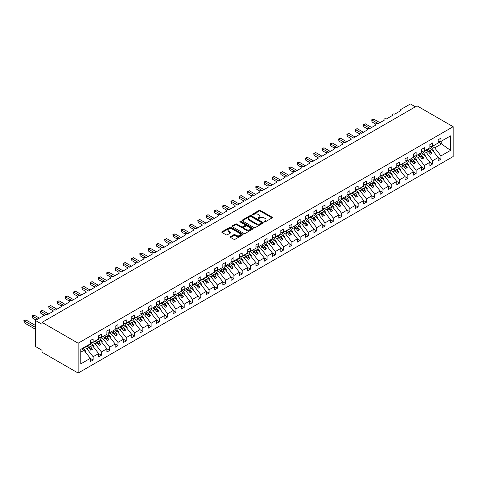 <?xml version="1.0" encoding="UTF-8"?>
<svg xmlns="http://www.w3.org/2000/svg" width="477" height="477" viewBox="0 0 477 477"><rect width="100%" height="100%" fill="white"/><g stroke="black" fill="none" stroke-linecap="round" stroke-linejoin="round"><path stroke-width="0.72" d="M264.24 221.912A0.644 0.37 0 0 0 265.152 221.912L272.063 217.917A0.918 0.531 0 0 0 272.331 217.542A0.918 0.531 0 0 0 272.063 217.172L260.359 210.411A0.918 0.531 0 0 0 259.053 210.411L252.148 214.4A0.644 0.37 0 0 0 253.054 214.924L253.949 214.411A2.945 1.699 0 0 1 258.111 214.411L259.089 214.972A2.945 1.699 0 0 1 259.947 216.176A2.945 1.699 0 0 1 259.089 217.375L258.194 217.894A0.644 0.37 0 0 0 259.106 218.418L260.001 217.9A2.945 1.699 0 0 1 264.163 217.9L265.134 218.466A2.945 1.699 0 0 1 265.999 219.664A2.945 1.699 0 0 1 265.134 220.869L264.24 221.382A0.644 0.37 0 0 0 264.24 221.912L264.24 221.382M230.504 236.616A0.918 0.531 0 0 0 230.236 236.991A0.918 0.531 0 0 0 230.504 237.367L233.79 239.263A0.918 0.531 0 0 0 235.089 239.263L242.763 234.833A0.918 0.531 0 0 0 243.031 234.457A0.918 0.531 0 0 0 242.763 234.082L231.059 227.326A0.918 0.531 0 0 0 229.759 227.326L222.085 231.756A0.918 0.531 0 0 0 221.817 232.132A0.918 0.531 0 0 0 222.085 232.508L226.05 234.797A0.918 0.531 0 0 0 227.35 234.797L230.635 232.901A0.918 0.531 0 0 0 230.904 232.526A0.918 0.531 0 0 0 230.635 232.15L228.668 231.017A2.463 1.419 0 0 1 227.946 230.009A2.463 1.419 0 0 1 229.467 228.698A2.463 1.419 0 0 1 232.15 229.008L239.853 233.456A2.463 1.419 0 0 1 240.575 234.457A2.463 1.419 0 0 1 239.055 235.769A2.463 1.419 0 0 1 236.377 235.465L235.089 234.72A0.918 0.531 0 0 0 233.79 234.72L230.504 236.616L230.504 237.367L233.79 235.489L233.79 234.72M453.15 126.709L78.145 343.213L78.145 373.05L453.15 156.545L453.15 126.709L417.041 105.858L42.036 322.369L42.036 324.282L35.411 320.455L44.85 315.005A1.407 0.811 0 0 1 46.841 315.005L53.132 311.368A1.407 0.811 0 0 1 52.72 310.795A1.407 0.811 0 0 1 53.591 310.044A1.407 0.811 0 0 1 55.123 310.223L61.414 306.586A1.407 0.811 0 0 1 61.002 306.013A1.407 0.811 0 0 1 61.873 305.262A1.407 0.811 0 0 1 63.405 305.441L69.696 301.81A1.407 0.811 0 0 1 69.284 301.231A1.407 0.811 0 0 1 70.155 300.486A1.407 0.811 0 0 1 71.687 300.659L77.978 297.028A1.407 0.811 0 0 1 77.566 296.45A1.407 0.811 0 0 1 78.437 295.704A1.407 0.811 0 0 1 79.969 295.877L86.259 292.246A1.407 0.811 0 0 1 85.848 291.668A1.407 0.811 0 0 1 86.719 290.922A1.407 0.811 0 0 1 88.251 291.095L94.541 287.464A1.407 0.811 0 0 1 94.13 286.892A1.407 0.811 0 0 1 95.001 286.14A1.407 0.811 0 0 1 96.533 286.313L102.823 282.682A1.407 0.811 0 0 1 102.412 282.11A1.407 0.811 0 0 1 103.282 281.358A1.407 0.811 0 0 1 104.815 281.531L111.105 277.9A1.407 0.811 0 0 1 110.694 277.328A1.407 0.811 0 0 1 111.564 276.577A1.407 0.811 0 0 1 113.097 276.749L119.387 273.118A1.407 0.811 0 0 1 118.976 272.546A1.407 0.811 0 0 1 119.846 271.795A1.407 0.811 0 0 1 121.379 271.968L127.669 268.336A1.407 0.811 0 0 1 127.258 267.764A1.407 0.811 0 0 1 128.128 267.013A1.407 0.811 0 0 1 129.661 267.192L135.951 263.554A1.407 0.811 0 0 1 135.54 262.982A1.407 0.811 0 0 1 136.41 262.231A1.407 0.811 0 0 1 137.942 262.41L144.233 258.772A1.407 0.811 0 0 1 143.821 258.2A1.407 0.811 0 0 1 144.692 257.449A1.407 0.811 0 0 1 146.224 257.628L152.515 253.991A1.407 0.811 0 0 1 152.103 253.418A1.407 0.811 0 0 1 152.974 252.667A1.407 0.811 0 0 1 154.506 252.846L160.797 249.209A1.407 0.811 0 0 1 160.385 248.636A1.407 0.811 0 0 1 161.256 247.885A1.407 0.811 0 0 1 162.788 248.064L169.079 244.427A1.407 0.811 0 0 1 168.667 243.854A1.407 0.811 0 0 1 169.538 243.103A1.407 0.811 0 0 1 171.07 243.282L177.361 239.645A1.407 0.811 0 0 1 176.949 239.072A1.407 0.811 0 0 1 177.82 238.321A1.407 0.811 0 0 1 179.352 238.5L185.642 234.863A1.407 0.811 0 0 1 185.231 234.29A1.407 0.811 0 0 1 186.102 233.545A1.407 0.811 0 0 1 187.634 233.718L193.924 230.087A1.407 0.811 0 0 1 193.513 229.509A1.407 0.811 0 0 1 194.383 228.763A1.407 0.811 0 0 1 195.916 228.936L202.206 225.305A1.407 0.811 0 0 1 201.795 224.727A1.407 0.811 0 0 1 202.665 223.981A1.407 0.811 0 0 1 204.198 224.154L210.488 220.523A1.407 0.811 0 0 1 210.077 219.945A1.407 0.811 0 0 1 210.947 219.199A1.407 0.811 0 0 1 212.48 219.372L218.77 215.741A1.407 0.811 0 0 1 218.359 215.169A1.407 0.811 0 0 1 219.229 214.417A1.407 0.811 0 0 1 220.762 214.59L227.052 210.959A1.407 0.811 0 0 1 226.641 210.387A1.407 0.811 0 0 1 227.511 209.636A1.407 0.811 0 0 1 229.043 209.808L235.334 206.177A1.407 0.811 0 0 1 234.922 205.605A1.407 0.811 0 0 1 235.793 204.854A1.407 0.811 0 0 1 237.325 205.027L243.616 201.395A1.407 0.811 0 0 1 243.204 200.823A1.407 0.811 0 0 1 244.075 200.072A1.407 0.811 0 0 1 245.607 200.251L251.898 196.613A1.407 0.811 0 0 1 251.486 196.041A1.407 0.811 0 0 1 252.357 195.29A1.407 0.811 0 0 1 253.889 195.469L260.18 191.832A1.407 0.811 0 0 1 259.768 191.259A1.407 0.811 0 0 1 260.639 190.508A1.407 0.811 0 0 1 262.171 190.687L268.462 187.05A1.407 0.811 0 0 1 268.05 186.477A1.407 0.811 0 0 1 268.921 185.726A1.407 0.811 0 0 1 270.453 185.905L276.743 182.268A1.407 0.811 0 0 1 276.332 181.695A1.407 0.811 0 0 1 277.203 180.944A1.407 0.811 0 0 1 278.735 181.123L285.025 177.486A1.407 0.811 0 0 1 284.614 176.913A1.407 0.811 0 0 1 285.484 176.162A1.407 0.811 0 0 1 287.017 176.341L293.307 172.704A1.407 0.811 0 0 1 292.896 172.131A1.407 0.811 0 0 1 293.766 171.38A1.407 0.811 0 0 1 295.299 171.559L301.589 167.922A1.407 0.811 0 0 1 301.178 167.349A1.407 0.811 0 0 1 302.048 166.604A1.407 0.811 0 0 1 303.581 166.777L309.871 163.146A1.407 0.811 0 0 1 309.46 162.568A1.407 0.811 0 0 1 310.33 161.822A1.407 0.811 0 0 1 311.863 161.995L318.153 158.364A1.407 0.811 0 0 1 317.742 157.786A1.407 0.811 0 0 1 318.612 157.04A1.407 0.811 0 0 1 320.145 157.213L326.435 153.582A1.407 0.811 0 0 1 326.024 153.004A1.407 0.811 0 0 1 326.894 152.258A1.407 0.811 0 0 1 328.426 152.431L334.717 148.8A1.407 0.811 0 0 1 334.305 148.228A1.407 0.811 0 0 1 335.176 147.476A1.407 0.811 0 0 1 336.708 147.649L342.999 144.018A1.407 0.811 0 0 1 342.587 143.446A1.407 0.811 0 0 1 343.458 142.695A1.407 0.811 0 0 1 344.99 142.867L351.281 139.236A1.407 0.811 0 0 1 350.869 138.664A1.407 0.811 0 0 1 351.74 137.913A1.407 0.811 0 0 1 353.272 138.086L359.563 134.454A1.407 0.811 0 0 1 359.151 133.882A1.407 0.811 0 0 1 360.022 133.131A1.407 0.811 0 0 1 361.554 133.31L367.845 129.672A1.407 0.811 0 0 1 367.433 129.1A1.407 0.811 0 0 1 368.304 128.349A1.407 0.811 0 0 1 369.836 128.528L376.126 124.891A1.407 0.811 0 0 1 375.715 124.318A1.407 0.811 0 0 1 376.586 123.567A1.407 0.811 0 0 1 378.118 123.746L384.408 120.109A1.407 0.811 0 0 1 383.997 119.536A1.407 0.811 0 0 1 384.867 118.785A1.407 0.811 0 0 1 386.4 118.964L392.69 115.327A1.407 0.811 0 0 1 392.279 114.754A1.407 0.811 0 0 1 393.149 114.003A1.407 0.811 0 0 1 394.682 114.182L400.972 110.545A1.407 0.811 180 0 1 400.561 109.972A1.407 0.811 180 0 1 400.972 109.4L410.417 103.95L415.384 106.818M78.145 343.213L42.036 322.369M254.014 227.589A0.918 0.531 0 0 0 255.314 227.589L262.988 223.158A0.918 0.531 0 0 0 263.262 222.783A0.918 0.531 0 0 0 262.988 222.407L251.284 215.646A0.918 0.531 0 0 0 249.984 215.646L242.31 220.082A0.918 0.531 0 0 0 242.042 220.457A0.918 0.531 0 0 0 242.31 220.827L254.014 227.589M240.325 222.049A0.644 0.37 0 0 1 240.974 222.139L252.864 229.002L245.202 233.426A0.918 0.531 0 0 1 243.902 233.426L232.198 226.67L235.483 224.786L235.483 224.023L232.198 225.919A0.918 0.531 0 0 0 231.929 226.295A0.918 0.531 0 0 0 232.198 226.67L232.198 225.919M235.483 224.786A0.918 0.531 0 0 1 236.783 224.786L236.783 224.023A0.918 0.531 0 0 0 235.483 224.023M236.783 224.023L241.529 226.76A0.918 0.531 0 0 0 242.829 226.76L245.011 225.502A0.918 0.531 0 0 0 245.279 225.132A0.918 0.531 0 0 0 245.011 224.756L240.068 221.9A0.644 0.37 0 0 1 240.974 221.376L252.876 228.244A0.918 0.531 0 0 1 253.144 228.62A0.918 0.531 0 0 1 252.876 228.996L252.876 228.244M80.768 352.181L84.041 350.291L90.338 358.346L80.768 363.868L80.768 349.373L90.338 343.845L90.338 340.578L93.122 338.968L93.122 342.242L90.338 342.587M93.122 342.242L98.62 339.064L98.62 335.796L101.404 334.186L101.404 337.46L98.62 337.805M101.404 337.46L106.902 334.282L106.902 331.014L109.686 329.404L109.686 332.678L106.902 333.024M109.686 332.678L115.184 329.5L115.184 326.232L117.968 324.622L117.968 327.896L115.184 328.242M117.968 327.896L123.465 324.718L123.465 321.45L126.25 319.84L126.25 323.114L123.465 323.46M126.25 323.114L131.747 319.936L131.747 316.668L134.526 315.058L134.526 318.332L131.747 318.678M134.526 318.332L140.029 315.16L140.029 311.886L142.808 310.283L142.808 313.55L140.029 313.896M142.808 313.55L148.311 310.378L148.311 307.105L151.09 305.501L151.09 308.768L148.311 309.114M151.09 308.768L156.593 305.596L156.593 302.323L159.372 300.719L159.372 303.986L156.593 304.332M159.372 303.986L164.875 300.814L164.875 297.541L167.654 295.937L167.654 299.204L164.875 299.55M167.654 299.204L173.157 296.032L173.157 292.759L175.935 291.155L175.935 294.422L173.157 294.774M175.935 294.422L181.439 291.25L181.439 287.977L184.217 286.373L184.217 289.64L181.439 289.992M184.217 289.64L189.721 286.468L189.721 283.195L192.499 281.591L192.499 284.858L189.721 285.21M192.499 284.858L198.003 281.686L198.003 278.413L200.781 276.809L200.781 280.082L198.003 280.428M200.781 280.082L206.285 276.904L206.285 273.637L209.063 272.027L209.063 275.301L206.285 275.646M209.063 275.301L214.567 272.123L214.567 268.855L217.345 267.245L217.345 270.519L214.567 270.864M217.345 270.519L222.848 267.341L222.848 264.073L225.627 262.463L225.627 265.737L222.848 266.083M225.627 265.737L231.13 262.559L231.13 259.291L233.909 257.681L233.909 260.955L231.13 261.301M233.909 260.955L239.412 257.777L239.412 254.509L242.191 252.899L242.191 256.173L239.412 256.519M242.191 256.173L247.694 252.995L247.694 249.727L250.473 248.118L250.473 251.391L247.694 251.737M250.473 251.391L255.976 248.219L255.976 244.945L258.755 243.342L258.755 246.609L255.976 246.955M258.755 246.609L264.258 243.437L264.258 240.164L267.037 238.56L267.037 241.827L264.258 242.173M267.037 241.827L272.54 238.655L272.54 235.382L275.318 233.778L275.318 237.045L272.54 237.391M275.318 237.045L280.822 233.873L280.822 230.6L283.6 228.996L283.6 232.263L280.822 232.609M283.6 232.263L289.104 229.091L289.104 225.818L291.882 224.214L291.882 227.481L289.104 227.827M291.882 227.481L297.386 224.309L297.386 221.036L300.164 219.432L300.164 222.699L297.386 223.051M300.164 222.699L305.668 219.527L305.668 216.254L308.446 214.65L308.446 217.917L305.668 218.269M308.446 217.917L313.949 214.745L313.949 211.472L316.728 209.868L316.728 213.141L313.949 213.487M316.728 213.141L322.231 209.963L322.231 206.696L325.01 205.086L325.01 208.36L322.231 208.705M325.01 208.36L330.513 205.182L330.513 201.914L333.292 200.304L333.292 203.578L330.513 203.923M333.292 203.578L338.795 200.4L338.795 197.132L341.574 195.522L341.574 198.796L338.795 199.142M341.574 198.796L347.077 195.618L347.077 192.35L349.856 190.74L349.856 194.014L347.077 194.36M349.856 194.014L355.359 190.836L355.359 187.568L358.138 185.958L358.138 189.232L355.359 189.578M358.138 189.232L363.641 186.054L363.641 182.786L366.419 181.177L366.419 184.45L363.641 184.796M366.419 184.45L371.923 181.272L371.923 178.004L374.701 176.401L374.701 179.668L371.923 180.014M374.701 179.668L380.205 176.496L380.205 173.223L382.983 171.619L382.983 174.886L380.205 175.232M382.983 174.886L388.487 171.714L388.487 168.441L391.265 166.837L391.265 170.104L388.487 170.45M391.265 170.104L396.769 166.932L396.769 163.659L399.547 162.055L399.547 165.322L396.769 165.668M399.547 165.322L405.051 162.15L405.051 158.877L407.829 157.273L407.829 160.54L405.051 160.886M407.829 160.54L413.332 157.368L413.332 154.095L416.111 152.491L416.111 155.758L413.332 156.11M416.111 155.758L421.614 152.586L421.614 149.313L424.393 147.709L424.393 150.976L421.614 151.328M424.393 150.976L429.896 147.804L429.896 144.531L432.675 142.927L432.675 146.2L429.896 146.546M90.338 358.4L93.122 360.01L93.122 356.736L98.62 353.564L92.323 345.509L89.891 344.102M84.387 347.28L86.826 348.687L93.122 356.736M98.62 353.618L101.404 355.228L101.404 351.954L106.902 348.782L100.605 340.727L98.173 339.32M92.383 342.331L95.108 343.905L101.404 351.954M106.902 348.836L109.686 350.446L109.686 347.173L115.184 344L108.887 335.945L106.454 334.544M100.665 337.549L103.39 339.123L109.686 347.173M115.184 344.054L117.968 345.664L117.968 342.391L123.465 339.219L117.169 331.163L114.736 329.762M108.947 332.767L111.672 334.341L117.968 342.391M123.465 339.278L126.25 340.882L126.25 337.609L131.747 334.437L125.451 326.381L123.018 324.98M117.229 327.985L119.954 329.559L126.25 337.609M131.747 334.496L134.526 336.1L134.526 332.827L140.029 329.655L133.733 321.605L131.3 320.198M125.511 323.203L128.235 324.777L134.526 332.827M140.029 329.714L142.808 331.318L142.808 328.051L148.311 324.873L142.015 316.823L139.582 315.416M133.793 318.421L136.517 319.995L142.808 328.051M148.311 324.932L151.09 326.536L151.09 323.269L156.593 320.091L150.297 312.041L147.864 310.634M142.074 313.639L144.799 315.214L151.09 323.269M156.593 320.15L159.372 321.754L159.372 318.487L164.875 315.309L158.579 307.26L156.146 305.852M150.356 308.863L153.081 310.432L159.372 318.487M164.875 315.369L167.654 316.972L167.654 313.705L173.157 310.527L166.861 302.478L164.428 301.07M158.638 304.082L161.363 305.65L167.654 313.705M173.157 310.587L175.935 312.191L175.935 308.923L181.439 305.745L175.142 297.696L172.71 296.289M166.92 299.3L169.645 300.868L175.935 308.923M181.439 305.805L184.217 307.409L184.217 304.141L189.721 300.963L183.424 292.914L180.992 291.507M175.202 294.518L177.927 296.086L184.217 304.141M189.721 301.023L192.499 302.633L192.499 299.359L198.003 296.187L191.706 288.132L189.274 286.725M183.484 289.736L186.209 291.31L192.499 299.359M198.003 296.241L200.781 297.851L200.781 294.577L206.285 291.405L199.988 283.35L197.556 281.943M191.766 284.954L194.491 286.528L200.781 294.577M206.285 291.459L209.063 293.069L209.063 289.795L214.567 286.623L208.27 278.568L205.837 277.161M200.048 280.172L202.773 281.746L209.063 289.795M214.567 286.677L217.345 288.287L217.345 285.013L222.848 281.841L216.552 273.786L214.119 272.379M208.33 275.39L211.055 276.964L217.345 285.013M222.848 281.895L225.627 283.505L225.627 280.232L231.13 277.059L224.834 269.004L222.401 267.603M216.612 270.608L219.337 272.182L225.627 280.232M231.13 277.113L233.909 278.723L233.909 275.45L239.412 272.278L233.116 264.222L230.683 262.821M224.894 265.826L227.618 267.4L233.909 275.45M239.412 272.331L242.191 273.941L242.191 270.668L247.694 267.496L241.398 259.44L238.965 258.039M233.175 261.044L235.9 262.618L242.191 270.668M247.694 267.555L250.473 269.159L250.473 265.886L255.976 262.714L249.68 254.664L247.247 253.257M241.457 256.262L244.182 257.836L250.473 265.886M255.976 262.773L258.755 264.377L258.755 261.11L264.258 257.932L257.962 249.882L255.529 248.475M249.739 251.48L252.464 253.054L258.755 261.11M264.258 257.991L267.037 259.595L267.037 256.328L272.54 253.15L266.244 245.1L263.811 243.693M258.021 246.698L260.746 248.273L267.037 256.328M272.54 253.209L275.318 254.813L275.318 251.546L280.822 248.368L274.525 240.319L272.093 238.911M266.303 241.922L269.028 243.491L275.318 251.546M280.822 248.428L283.6 250.031L283.6 246.764L289.104 243.586L282.807 235.537L280.375 234.129M274.585 237.141L277.31 238.709L283.6 246.764M289.104 243.646L291.882 245.25L291.882 241.982L297.386 238.804L291.089 230.755L288.657 229.348M282.867 232.359L285.592 233.927L291.882 241.982M297.386 238.864L300.164 240.468L300.164 237.2L305.668 234.022L299.371 225.973L296.938 224.566M291.149 227.577L293.874 229.145L300.164 237.2M305.668 234.082L308.446 235.686L308.446 232.418L313.949 229.24L307.653 221.191L305.22 219.784M299.431 222.795L302.156 224.363L308.446 232.418M313.949 229.3L316.728 230.91L316.728 227.636L322.231 224.464L315.935 216.409L313.502 215.002M307.713 218.013L310.438 219.587L316.728 227.636M322.231 224.518L325.01 226.128L325.01 222.854L330.513 219.682L324.217 211.627L321.784 210.22M315.995 213.231L318.719 214.805L325.01 222.854M330.513 219.736L333.292 221.346L333.292 218.072L338.795 214.9L332.499 206.845L330.066 205.438M324.277 208.449L327.001 210.023L333.292 218.072M338.795 214.954L341.574 216.564L341.574 213.291L347.077 210.118L340.781 202.063L338.348 200.662M332.558 203.667L335.283 205.241L341.574 213.291M347.077 210.172L349.856 211.782L349.856 208.509L355.359 205.337L349.063 197.281L346.63 195.88M340.84 198.885L343.565 200.459L349.856 208.509M355.359 205.39L358.138 207L358.138 203.727L363.641 200.555L357.345 192.499L354.912 191.098M349.122 194.103L351.847 195.677L358.138 203.727M363.641 200.614L366.419 202.218L366.419 198.945L371.923 195.773L365.626 187.723L363.194 186.316M357.404 189.321L360.129 190.895L366.419 198.945M371.923 195.832L374.701 197.436L374.701 194.169L380.205 190.991L373.908 182.941L371.476 181.534M365.686 184.539L368.411 186.113L374.701 194.169M380.205 191.05L382.983 192.654L382.983 189.387L388.487 186.209L382.19 178.159L379.758 176.752M373.968 179.757L376.693 181.332L382.983 189.387M388.487 186.268L391.265 187.872L391.265 184.605L396.769 181.427L390.472 173.378L388.039 171.97M382.25 174.976L384.975 176.55L391.265 184.605M396.769 181.487L399.547 183.09L399.547 179.823L405.051 176.645L398.754 168.596L396.321 167.188M390.532 170.2L393.257 171.768L399.547 179.823M405.051 176.705L407.829 178.309L407.829 175.041L413.332 171.863L407.036 163.814L404.603 162.407M398.814 165.418L401.539 166.986L407.829 175.041M413.332 171.923L416.111 173.527L416.111 170.259L421.614 167.081L415.318 159.032L412.885 157.625M407.096 160.636L409.821 162.204L416.111 170.259M421.614 167.141L424.393 168.745L424.393 165.477L429.896 162.299L423.6 154.25L421.167 152.843M415.378 155.854L418.102 157.422L424.393 165.477M429.896 162.359L432.675 163.969L432.675 160.695L438.178 157.523L438.178 160.791L440.957 159.187L440.957 155.913L450.526 150.392L441.225 143.69L441.225 141.264M423.659 151.072L426.384 152.646L432.675 160.695M432.675 146.2L438.178 143.022L438.178 139.755L440.957 138.145L440.957 141.419L438.178 141.764M438.178 157.577L440.957 159.187M431.941 146.29L434.666 147.864L440.957 155.913M35.411 320.455L35.411 346.469L42.036 350.291L42.036 352.205L78.145 373.05M84.041 350.291L81.609 348.884M93.122 360.01L90.338 361.614L90.338 358.346M101.404 355.228L98.62 356.832L98.62 353.564M109.686 350.446L106.902 352.05L106.902 348.782M117.968 345.664L115.184 347.268L115.184 344M126.25 340.882L123.465 342.486L123.465 339.219M134.526 336.1L131.747 337.704L131.747 334.437M142.808 331.318L140.029 332.928L140.029 329.655M151.09 326.536L148.311 328.146L148.311 324.873M159.372 321.754L156.593 323.364L156.593 320.091M167.654 316.972L164.875 318.582L164.875 315.309M175.935 312.191L173.157 313.8L173.157 310.527M184.217 307.409L181.439 309.018L181.439 305.745M192.499 302.633L189.721 304.237L189.721 300.963M200.781 297.851L198.003 299.455L198.003 296.187M209.063 293.069L206.285 294.673L206.285 291.405M217.345 288.287L214.567 289.891L214.567 286.623M225.627 283.505L222.848 285.109L222.848 281.841M233.909 278.723L231.13 280.327L231.13 277.059M242.191 273.941L239.412 275.545L239.412 272.278M250.473 269.159L247.694 270.763L247.694 267.496M258.755 264.377L255.976 265.987L255.976 262.714M267.037 259.595L264.258 261.205L264.258 257.932M275.318 254.813L272.54 256.423L272.54 253.15M283.6 250.031L280.822 251.641L280.822 248.368M291.882 245.25L289.104 246.859L289.104 243.586M300.164 240.468L297.386 242.077L297.386 238.804M308.446 235.686L305.668 237.296L305.668 234.022M316.728 230.91L313.949 232.514L313.949 229.24M325.01 226.128L322.231 227.732L322.231 224.464M333.292 221.346L330.513 222.95L330.513 219.682M341.574 216.564L338.795 218.168L338.795 214.9M349.856 211.782L347.077 213.386L347.077 210.118M358.138 207L355.359 208.604L355.359 205.337M366.419 202.218L363.641 203.822L363.641 200.555M374.701 197.436L371.923 199.04L371.923 195.773M382.983 192.654L380.205 194.264L380.205 190.991M391.265 187.872L388.487 189.482L388.487 186.209M399.547 183.09L396.769 184.7L396.769 181.427M407.829 178.309L405.051 179.918L405.051 176.645M416.111 173.527L413.332 175.137L413.332 171.863M424.393 168.745L421.614 170.355L421.614 167.081M432.675 163.969L429.896 165.573L429.896 162.299M440.957 141.419L450.526 135.891L450.526 150.392M86.826 348.687L88.746 347.578L90.815 350.225L92.472 349.271L90.403 346.618L92.323 345.509M86.313 346.171L88.746 347.578M87.971 345.211L90.403 346.618M95.108 343.905L97.028 342.796L99.097 345.443L100.754 344.489L98.685 341.836L100.605 340.727M94.595 341.389L97.028 342.796M96.253 340.435L98.685 341.836M103.39 339.123L105.31 338.014L107.379 340.661L109.036 339.707L106.967 337.054L108.887 335.945M102.877 336.607L105.31 338.014M104.535 335.653L106.967 337.054M111.672 334.341L113.592 333.232L115.661 335.88L117.318 334.926L115.249 332.272L117.169 331.163M111.159 331.825L113.592 333.232M112.816 330.871L115.249 332.272M119.954 329.559L121.873 328.45L123.942 331.098L125.6 330.144L123.531 327.496L125.451 326.381M119.441 327.043L121.873 328.45M121.098 326.089L123.531 327.496M128.235 324.777L130.155 323.668L132.224 326.316L133.882 325.362L131.813 322.714L133.733 321.605M127.723 322.261L130.155 323.668M129.38 321.307L131.813 322.714M136.517 319.995L138.437 318.886L140.506 321.534L142.164 320.58L140.095 317.932L142.015 316.823M136.005 317.479L138.437 318.886M137.662 316.525L140.095 317.932M144.799 315.214L146.719 314.104L148.788 316.752L150.446 315.798L148.377 313.151L150.297 312.041M144.287 312.697L146.719 314.104M145.944 311.743L148.377 313.151M153.081 310.432L155.001 309.323L157.07 311.976L158.728 311.016L156.659 308.369L158.579 307.26M152.568 307.915L155.001 309.323M154.226 306.961L156.659 308.369M161.363 305.65L163.283 304.541L165.352 307.194L167.01 306.234L164.941 303.587L166.861 302.478M160.85 303.133L163.283 304.541M162.508 302.179L164.941 303.587M169.645 300.868L171.565 299.759L173.634 302.412L175.292 301.452L173.223 298.805L175.142 297.696M169.132 298.358L171.565 299.759M170.79 297.398L173.223 298.805M177.927 296.086L179.847 294.977L181.916 297.63L183.573 296.67L181.504 294.023L183.424 292.914M177.414 293.576L179.847 294.977M179.072 292.616L181.504 294.023M186.209 291.31L188.129 290.195L190.198 292.848L191.855 291.888L189.786 289.241L191.706 288.132M185.696 288.794L188.129 290.195M187.354 287.834L189.786 289.241M194.491 286.528L196.411 285.419L198.48 288.066L200.137 287.106L198.068 284.459L199.988 283.35M193.978 284.012L196.411 285.419M195.63 283.052L198.068 284.459M202.773 281.746L204.693 280.637L206.762 283.284L208.419 282.33L206.35 279.677L208.27 278.568M202.26 279.23L204.693 280.637M203.912 278.27L206.35 279.677M211.055 276.964L212.975 275.855L215.044 278.502L216.701 277.548L214.632 274.895L216.552 273.786M210.542 274.448L212.975 275.855M212.193 273.494L214.632 274.895M219.337 272.182L221.256 271.073L223.325 273.72L224.983 272.766L222.914 270.113L224.834 269.004M218.824 269.666L221.256 271.073M220.475 268.712L222.914 270.113M227.618 267.4L229.538 266.291L231.607 268.939L233.265 267.985L231.196 265.331L233.116 264.222M227.106 264.884L229.538 266.291M228.757 263.93L231.196 265.331M235.9 262.618L237.82 261.509L239.889 264.157L241.547 263.203L239.478 260.555L241.398 259.44M235.388 260.102L237.82 261.509M237.039 259.148L239.478 260.555M244.182 257.836L246.102 256.727L248.171 259.375L249.829 258.421L247.76 255.773L249.68 254.664M243.669 255.32L246.102 256.727M245.321 254.366L247.76 255.773M252.464 253.054L254.384 251.945L256.453 254.593L258.111 253.639L256.042 250.991L257.962 249.882M251.951 250.538L254.384 251.945M253.603 249.584L256.042 250.991M260.746 248.273L262.666 247.164L264.735 249.811L266.393 248.857L264.324 246.21L266.244 245.1M260.233 245.756L262.666 247.164M261.885 244.802L264.324 246.21M269.028 243.491L270.948 242.382L273.017 245.029L274.674 244.075L272.605 241.428L274.525 240.319M268.515 240.974L270.948 242.382M270.167 240.02L272.605 241.428M277.31 238.709L279.23 237.6L281.299 240.253L282.956 239.293L280.887 236.646L282.807 235.537M276.797 236.193L279.23 237.6M278.449 235.239L280.887 236.646M285.592 233.927L287.512 232.818L289.581 235.471L291.238 234.511L289.169 231.864L291.089 230.755M285.079 231.417L287.512 232.818M286.731 230.457L289.169 231.864M293.874 229.145L295.794 228.036L297.863 230.689L299.52 229.729L297.451 227.082L299.371 225.973M293.361 226.635L295.794 228.036M295.013 225.675L297.451 227.082M302.156 224.363L304.076 223.254L306.145 225.907L307.802 224.947L305.733 222.3L307.653 221.191M301.643 221.853L304.076 223.254M303.294 220.893L305.733 222.3M310.438 219.587L312.357 218.478L314.426 221.125L316.084 220.165L314.015 217.518L315.935 216.409M309.925 217.071L312.357 218.478M311.576 216.111L314.015 217.518M318.719 214.805L320.639 213.696L322.708 216.343L324.366 215.389L322.297 212.736L324.217 211.627M318.207 212.289L320.639 213.696M319.858 211.329L322.297 212.736M327.001 210.023L328.921 208.914L330.99 211.561L332.648 210.607L330.579 207.954L332.499 206.845M326.489 207.507L328.921 208.914M328.14 206.547L330.579 207.954M335.283 205.241L337.203 204.132L339.272 206.779L340.93 205.825L338.861 203.172L340.781 202.063M334.771 202.725L337.203 204.132M336.422 201.771L338.861 203.172M343.565 200.459L345.485 199.35L347.554 201.998L349.212 201.044L347.143 198.39L349.063 197.281M343.052 197.943L345.485 199.35M344.704 196.989L347.143 198.39M351.847 195.677L353.767 194.568L355.836 197.216L357.494 196.262L355.425 193.608L357.345 192.499M351.334 193.161L353.767 194.568M352.986 192.207L355.425 193.608M360.129 190.895L362.049 189.786L364.118 192.434L365.776 191.48L363.707 188.832L365.626 187.723M359.616 188.379L362.049 189.786M361.268 187.425L363.707 188.832M368.411 186.113L370.331 185.004L372.4 187.652L374.057 186.698L371.988 184.05L373.908 182.941M367.898 183.597L370.331 185.004M369.55 182.643L371.988 184.05M376.693 181.332L378.613 180.223L380.682 182.87L382.339 181.916L380.27 179.269L382.19 178.159M376.18 178.815L378.613 180.223M377.832 177.861L380.27 179.269M384.975 176.55L386.895 175.441L388.964 178.088L390.621 177.134L388.552 174.487L390.472 173.378M384.462 174.033L386.895 175.441M386.114 173.079L388.552 174.487M393.257 171.768L395.177 170.659L397.246 173.312L398.903 172.352L396.834 169.705L398.754 168.596M392.744 169.252L395.177 170.659M394.396 168.298L396.834 169.705M401.539 166.986L403.459 165.877L405.528 168.53L407.185 167.57L405.116 164.923L407.036 163.814M401.026 164.476L403.459 165.877M402.677 163.516L405.116 164.923M409.821 162.204L411.74 161.095L413.809 163.748L415.467 162.788L413.398 160.141L415.318 159.032M409.308 159.694L411.74 161.095M410.959 158.734L413.398 160.141M418.102 157.422L420.022 156.313L422.091 158.966L423.749 158.006L421.68 155.359L423.6 154.25M417.59 154.912L420.022 156.313M419.241 153.952L421.68 155.359M426.384 152.646L428.304 151.531L430.373 154.184L432.031 153.224L429.962 150.577L431.882 149.468L429.449 148.061M425.872 150.13L428.304 151.531M427.523 149.17L429.962 150.577M431.882 149.468L438.178 157.523M434.666 147.864L441.69 143.804M438.178 141.931L441.225 143.69M426.265 149.897L432.031 153.224M417.983 154.679L423.749 158.006M409.701 159.461L415.467 162.788M401.419 164.243L407.185 167.57M393.137 169.025L398.903 172.352M384.856 173.807L390.621 177.134M376.574 178.589L382.339 181.916M368.292 183.371L374.057 186.698M360.01 188.153L365.776 191.48M351.728 192.935L357.494 196.262M343.446 197.716L349.212 201.044M335.164 202.492L340.93 205.825M326.882 207.274L332.648 210.607M318.6 212.056L324.366 215.389M310.318 216.838L316.084 220.165M302.036 221.62L307.802 224.947M293.754 226.402L299.52 229.729M285.473 231.184L291.238 234.511M277.191 235.966L282.956 239.293M268.909 240.748L274.674 244.075M260.627 245.53L266.393 248.857M252.345 250.312L258.111 253.639M244.063 255.094L249.829 258.421M235.781 259.876L241.547 263.203M227.499 264.657L233.265 267.985M219.217 269.433L224.983 272.766M210.935 274.215L216.701 277.548M202.653 278.997L208.419 282.33M194.372 283.779L200.137 287.106M186.09 288.561L191.855 291.888M177.808 293.343L183.573 296.67M169.526 298.125L175.292 301.452M161.244 302.907L167.01 306.234M152.962 307.689L158.728 311.016M144.68 312.471L150.446 315.798M136.398 317.253L142.164 320.58M128.116 322.035L133.882 325.362M119.834 326.817L125.6 330.144M111.552 331.598L117.318 334.926M103.27 336.38L109.036 339.707M94.989 341.156L100.754 344.489M86.707 345.938L92.472 349.271M264.496 222.002L265.134 221.632A2.945 1.699 0 0 0 265.999 220.434L265.999 219.664M259.947 216.176L259.947 216.94A2.945 1.699 0 0 1 259.089 218.138L258.451 218.508M272.051 217.929L260.359 211.174A0.918 0.531 0 0 0 259.053 211.174L252.405 215.014M262.976 223.164L251.284 216.415A0.918 0.531 0 0 0 249.984 216.415L242.322 220.839M261.366 223.045A0.644 0.37 0 0 0 261.366 222.52L251.087 216.588A0.644 0.37 0 0 0 250.181 216.588L249.232 217.13A2.945 1.699 0 0 0 248.374 218.335A2.945 1.699 0 0 0 249.232 219.533L256.256 223.588A2.945 1.699 0 0 0 260.424 223.588L261.366 223.045L261.366 223.808A0.644 0.37 0 0 0 261.551 223.546L261.551 222.783M248.374 218.335L248.374 219.098A2.945 1.699 0 0 0 249.232 220.302L249.232 219.533M261.366 223.808L260.424 224.357A2.945 1.699 0 0 1 256.256 224.357L249.232 220.302M236.783 224.786L241.529 227.529A0.918 0.531 0 0 0 242.829 227.529L245.011 226.271A0.918 0.531 0 0 0 245.279 225.895L245.279 225.132M246.454 229.604A2.463 1.419 0 0 0 249.137 229.914A2.463 1.419 0 0 0 250.658 228.602A2.463 1.419 0 0 0 249.936 227.601L247.217 226.032A0.918 0.531 0 0 0 245.917 226.032L243.741 227.29A0.918 0.531 0 0 0 243.473 227.666A0.918 0.531 0 0 0 243.741 228.042L246.454 229.604L246.454 230.373A2.463 1.419 0 0 0 249.137 230.677A2.463 1.419 0 0 0 250.658 229.365L250.658 228.602M243.473 227.666L243.473 228.429A0.918 0.531 0 0 0 243.741 228.805L243.741 228.042M246.454 230.373L243.741 228.805M240.575 234.457L240.575 235.227A2.463 1.419 0 0 1 239.055 236.538A2.463 1.419 0 0 1 236.377 236.228L235.089 235.489A0.918 0.531 0 0 0 233.79 235.489M227.946 230.009L227.946 230.773A2.463 1.419 0 0 0 228.668 231.78L228.668 231.017M230.635 232.15L230.635 232.901L228.668 231.78M242.763 234.082L242.763 234.833L231.059 228.089A0.918 0.531 0 0 0 229.759 228.089L222.097 232.514M371.69 119.84L372.054 120.055L372.054 121.963L371.69 119.84L373.712 119.095L372.054 120.055L378.279 123.65M372.054 121.963L375.763 124.109M373.712 119.095L379.936 122.69M430.719 146.439L433.605 150.499L432.973 150.863M433.605 150.499L433.086 151.006M363.408 124.622L363.772 124.837L363.772 126.745L363.408 124.622L365.43 123.877L363.772 124.837L369.997 128.432M363.772 126.745L367.481 128.891M365.43 123.877L371.655 127.472M422.437 151.221L425.323 155.281L424.691 155.645M425.323 155.281L424.804 155.788M355.126 129.404L355.49 129.613L355.49 131.527L355.126 129.404L357.148 128.659L355.49 129.613L361.715 133.208M355.49 131.527L359.199 133.673M357.148 128.659L363.373 132.254M414.155 156.003L417.041 160.063L416.409 160.427M417.041 160.063L416.522 160.57M346.845 134.186L347.208 134.395L347.208 136.309L346.845 134.186L348.866 133.441L347.208 134.395L353.433 137.99M347.208 136.309L350.917 138.449M348.866 133.441L355.091 137.036M405.873 160.785L408.759 164.845L408.127 165.209M408.759 164.845L408.24 165.352M338.563 138.968L338.926 139.177L338.926 141.091L338.563 138.968L340.584 138.223L338.926 139.177L345.151 142.772M338.926 141.091L342.635 143.231M340.584 138.223L346.809 141.818M397.591 165.567L400.477 169.627L399.845 169.991M400.477 169.627L399.959 170.134M330.281 143.75L330.644 143.959L330.644 145.873L330.281 143.75L332.302 143.005L330.644 143.959L336.869 147.554M330.644 145.873L334.353 148.013M332.302 143.005L338.527 146.6M389.31 170.349L392.195 174.409L391.563 174.773M392.195 174.409L391.677 174.916M321.999 148.532L322.363 148.741L322.363 150.654L321.999 148.532L324.02 147.787L322.363 148.741L328.587 152.336M322.363 150.654L326.071 152.795M324.02 147.787L330.245 151.382M381.028 175.131L383.913 179.191L383.281 179.555M383.913 179.191L383.395 179.698M313.717 153.314L314.081 153.522L314.081 155.436L313.717 153.314L315.738 152.568L314.081 153.522L320.305 157.118M314.081 155.436L317.789 157.577M315.738 152.568L321.963 156.164M372.746 179.912L375.632 183.973L375 184.337M375.632 183.973L375.113 184.48M305.435 158.096L305.799 158.304L305.799 160.218L305.435 158.096L307.456 157.35L305.799 158.304L312.024 161.9M305.799 160.218L309.507 162.359M307.456 157.35L313.681 160.946M364.464 184.694L367.35 188.749L366.718 189.119M367.35 188.749L366.831 189.262M297.153 162.878L297.517 163.086L297.517 165L297.153 162.878L299.174 162.132L297.517 163.086L303.742 166.682M297.517 165L301.225 167.141M299.174 162.132L305.399 165.728M356.182 189.476L359.068 193.531L358.436 193.9M359.068 193.531L358.549 194.044M288.871 167.66L289.235 167.868L289.235 169.782L288.871 167.66L290.892 166.914L289.235 167.868L295.46 171.464M289.235 169.782L292.944 171.923M290.892 166.914L297.117 170.51M347.9 194.258L350.786 198.313L350.154 198.676M350.786 198.313L350.267 198.826M280.589 172.441L280.953 172.65L280.953 174.564L280.589 172.441L282.611 171.69L280.953 172.65L287.178 176.246M280.953 174.564L284.662 176.705M282.611 171.69L288.835 175.286M339.618 199.04L342.504 203.095L341.872 203.458M342.504 203.095L341.985 203.607M272.307 177.223L272.671 177.432L272.671 179.346L272.307 177.223L274.329 176.472L272.671 177.432L278.896 181.027M272.671 179.346L276.38 181.487M274.329 176.472L280.554 180.067M331.336 203.822L334.222 207.877L333.59 208.24M334.222 207.877L333.703 208.389M264.025 181.999L264.389 182.214L264.389 184.122L264.025 181.999L266.047 181.254L264.389 182.214L270.614 185.809M264.389 184.122L268.098 186.268M266.047 181.254L272.272 184.849M323.054 208.604L325.94 212.659L325.308 213.022M325.94 212.659L325.421 213.171M255.744 186.781L256.107 186.996L256.107 188.904L255.744 186.781L257.765 186.036L256.107 186.996L262.332 190.591M256.107 188.904L259.816 191.05M257.765 186.036L263.99 189.631M314.772 213.38L317.658 217.44L317.026 217.804M317.658 217.44L317.139 217.947M247.462 191.563L247.825 191.778L247.825 193.686L247.462 191.563L249.483 190.818L247.825 191.778L254.05 195.373M247.825 193.686L251.534 195.832M249.483 190.818L255.708 194.413M306.49 218.162L309.376 222.222L308.744 222.586M309.376 222.222L308.857 222.729M239.18 196.345L239.543 196.554L239.543 198.468L239.18 196.345L241.201 195.6L239.543 196.554L245.768 200.155M239.543 198.468L243.252 200.614M241.201 195.6L247.426 199.195M298.208 222.944L301.094 227.004L300.462 227.368M301.094 227.004L300.576 227.511M230.898 201.127L231.262 201.336L231.262 203.25L230.898 201.127L232.919 200.382L231.262 201.336L237.486 204.931M231.262 203.25L234.97 205.396M232.919 200.382L239.144 203.977M289.927 227.726L292.812 231.786L292.18 232.15M292.812 231.786L292.294 232.293M222.616 205.909L222.98 206.118L222.98 208.032L222.616 205.909L224.637 205.164L222.98 206.118L229.204 209.713M222.98 208.032L226.688 210.172M224.637 205.164L230.862 208.759M281.645 232.508L284.53 236.568L283.898 236.932M284.53 236.568L284.012 237.075M214.334 210.691L214.698 210.9L214.698 212.814L214.334 210.691L216.355 209.946L214.698 210.9L220.923 214.495M214.698 212.814L218.406 214.954M216.355 209.946L222.58 213.541M273.363 237.29L276.249 241.35L275.617 241.714M276.249 241.35L275.73 241.857M206.052 215.473L206.416 215.682L206.416 217.595L206.052 215.473L208.073 214.728L206.416 215.682L212.641 219.277M206.416 217.595L210.124 219.736M208.073 214.728L214.298 218.323M265.081 242.072L267.967 246.132L267.335 246.496M267.967 246.132L267.448 246.639M197.77 220.255L198.134 220.463L198.134 222.377L197.77 220.255L199.791 219.509L198.134 220.463L204.359 224.059M198.134 222.377L201.843 224.518M199.791 219.509L206.016 223.105M256.799 246.853L259.685 250.914L259.053 251.278M259.685 250.914L259.166 251.421M189.488 225.037L189.852 225.245L189.852 227.159L189.488 225.037L191.51 224.291L189.852 225.245L196.077 228.841M189.852 227.159L193.561 229.3M191.51 224.291L197.734 227.887M248.517 251.635L251.403 255.69L250.771 256.06M251.403 255.69L250.884 256.203M181.206 229.819L181.57 230.027L181.57 231.941L181.206 229.819L183.228 229.073L181.57 230.027L187.795 233.623M181.57 231.941L185.279 234.082M183.228 229.073L189.452 232.669M240.235 256.417L243.121 260.472L242.489 260.841M243.121 260.472L242.602 260.985M172.924 234.601L173.288 234.809L173.288 236.723L172.924 234.601L174.946 233.855L173.288 234.809L179.513 238.405M173.288 236.723L176.997 238.864M174.946 233.855L181.171 237.451M231.953 261.199L234.839 265.254L234.207 265.617M234.839 265.254L234.32 265.767M164.643 239.382L165.006 239.591L165.006 241.505L164.643 239.382L166.664 238.631L165.006 239.591L171.231 243.187M165.006 241.505L168.715 243.646M166.664 238.631L172.889 242.227M223.671 265.981L226.557 270.036L225.925 270.399M226.557 270.036L226.038 270.548M156.361 244.164L156.724 244.373L156.724 246.287L156.361 244.164L158.382 243.413L156.724 244.373L162.949 247.968M156.724 246.287L160.433 248.428M158.382 243.413L164.607 247.008M215.389 270.763L218.275 274.818L217.643 275.181M218.275 274.818L217.756 275.33M148.079 248.94L148.442 249.155L148.442 251.063L148.079 248.94L150.1 248.195L148.442 249.155L154.667 252.75M148.442 251.063L152.151 253.209M150.1 248.195L156.325 251.79M207.107 275.545L209.993 279.6L209.361 279.963M209.993 279.6L209.475 280.112M139.797 253.722L140.16 253.937L140.16 255.845L139.797 253.722L141.818 252.977L140.16 253.937L146.385 257.532M140.16 255.845L143.869 257.991M141.818 252.977L148.043 256.572M198.826 280.321L201.711 284.381L201.079 284.745M201.711 284.381L201.193 284.888M131.515 258.504L131.879 258.719L131.879 260.627L131.515 258.504L133.536 257.759L131.879 258.719L138.103 262.314M131.879 260.627L135.587 262.773M133.536 257.759L139.761 261.354M190.544 285.103L193.429 289.163L192.797 289.527M193.429 289.163L192.911 289.67M123.233 263.286L123.597 263.501L123.597 265.409L123.233 263.286L125.254 262.541L123.597 263.501L129.827 267.096M123.597 265.409L127.305 267.555M125.254 262.541L131.479 266.136M182.262 289.885L185.148 293.945L184.516 294.309M185.148 293.945L184.629 294.452M114.951 268.068L115.315 268.277L115.315 270.191L114.951 268.068L116.972 267.323L115.315 268.277L121.546 271.872M115.315 270.191L119.023 272.337M116.972 267.323L123.197 270.918M173.98 294.667L176.866 298.727L176.234 299.091M176.866 298.727L176.347 299.234M106.669 272.85L107.033 273.059L107.033 274.973L106.669 272.85L108.69 272.105L107.033 273.059L113.264 276.654M107.033 274.973L110.742 277.113M108.69 272.105L114.915 275.7M165.698 299.449L168.584 303.509L167.952 303.873M168.584 303.509L168.065 304.016M98.387 277.632L98.751 277.841L98.751 279.755L98.387 277.632L100.408 276.887L98.751 277.841L104.982 281.436M98.751 279.755L102.46 281.895M100.408 276.887L106.633 280.482M157.416 304.231L160.302 308.291L159.67 308.655M160.302 308.291L159.783 308.798M90.105 282.414L90.469 282.623L90.469 284.536L90.105 282.414L92.127 281.668L90.469 282.623L96.7 286.218M90.469 284.536L94.178 286.677M92.127 281.668L98.351 285.264M149.134 309.013L152.02 313.073L151.388 313.437M152.02 313.073L151.501 313.58M81.823 287.196L82.187 287.404L82.187 289.318L81.823 287.196L83.845 286.45L82.187 287.404L88.418 291M82.187 289.318L85.896 291.459M83.845 286.45L90.07 290.046M140.852 313.794L143.738 317.855L143.106 318.219M143.738 317.855L143.219 318.362M73.541 291.978L73.905 292.186L73.905 294.1L73.541 291.978L75.563 291.232L73.905 292.186L80.136 295.782M73.905 294.1L77.614 296.241M75.563 291.232L81.788 294.828M132.57 318.576L135.456 322.631L134.824 323.001M135.456 322.631L134.937 323.144M65.26 296.76L65.623 296.968L65.623 298.882L65.26 296.76L67.281 296.014L65.623 296.968L71.854 300.564M65.623 298.882L69.332 301.023M67.281 296.014L73.506 299.61M124.288 323.358L127.174 327.413L126.542 327.782M127.174 327.413L126.655 327.926M56.978 301.542L57.341 301.75L57.341 303.664L56.978 301.542L58.999 300.796L57.341 301.75L63.572 305.346M57.341 303.664L61.05 305.805M58.999 300.796L65.224 304.392M116.006 328.14L118.892 332.195L118.26 332.558M118.892 332.195L118.374 332.707M48.696 306.323L49.059 306.532L49.059 308.446L48.696 306.323L50.717 305.572L49.059 306.532L55.29 310.128M49.059 308.446L52.768 310.587M50.717 305.572L56.942 309.174M107.724 332.922L110.61 336.977L109.978 337.34M110.61 336.977L110.092 337.489M40.414 311.105L40.778 311.314L40.778 313.228L40.414 311.105L42.435 310.354L40.778 311.314L47.008 314.909M40.778 313.228L44.355 315.291M42.435 310.354L48.66 313.949M99.443 337.704L102.328 341.759L101.696 342.122M102.328 341.759L101.81 342.271M32.132 315.881L32.496 316.096L32.496 318.01L32.132 315.881L34.153 315.136L32.496 316.096L37.731 319.119M32.496 318.01L36.073 320.073M34.153 315.136L39.388 318.159M91.161 342.486L94.047 346.541L93.414 346.904M94.047 346.541L93.528 347.053M23.85 320.663L24.214 320.878L24.214 322.786L23.85 320.663L25.871 319.918L24.214 320.878L35.411 327.341M24.214 322.786L35.411 329.255M25.871 319.918L35.411 325.427M83.326 347.894L85.765 351.322L85.133 351.686M85.765 351.322L85.246 351.835M265.134 221.632L265.134 220.869M258.194 218.418L258.194 217.894M259.089 218.138L259.089 217.375M252.148 214.924L252.148 214.4M259.053 211.174L259.053 210.411M260.359 211.174L260.359 210.411M272.063 217.917L272.063 217.172M242.31 220.827L242.31 220.082M249.984 216.415L249.984 215.646M251.284 216.415L251.284 215.646M262.988 223.158L262.988 222.407M256.256 224.357L256.256 223.588M260.424 224.357L260.424 223.588M241.529 227.529L241.529 226.76M242.829 227.529L242.829 226.76M245.011 226.271L245.011 225.502M240.974 222.139L240.974 221.376M235.089 235.489L235.089 234.72M236.377 236.228L236.377 235.465M222.085 232.508L222.085 231.756M229.759 228.089L229.759 227.326M231.059 228.089L231.059 227.326M392.279 115.565L392.279 114.754M400.561 110.783L400.561 109.972M383.997 120.347L383.997 119.536M375.715 125.129L375.715 124.318M367.433 129.911L367.433 129.1M359.151 134.693L359.151 133.882M350.869 139.475L350.869 138.664M342.587 144.257L342.587 143.446M334.305 149.039L334.305 148.228M326.024 153.821L326.024 153.004M317.742 158.597L317.742 157.786M309.46 163.378L309.46 162.568M301.178 168.16L301.178 167.349M292.896 172.942L292.896 172.131M284.614 177.724L284.614 176.913M276.332 182.506L276.332 181.695M268.05 187.288L268.05 186.477M259.768 192.07L259.768 191.259M251.486 196.852L251.486 196.041M243.204 201.634L243.204 200.823M234.922 206.416L234.922 205.605M226.641 211.198L226.641 210.387M218.359 215.98L218.359 215.169M210.077 220.762L210.077 219.945M201.795 225.538L201.795 224.727M193.513 230.319L193.513 229.509M185.231 235.101L185.231 234.29M176.949 239.883L176.949 239.072M168.667 244.665L168.667 243.854M160.385 249.447L160.385 248.636M152.103 254.229L152.103 253.418M143.821 259.011L143.821 258.2M135.54 263.793L135.54 262.982M127.258 268.575L127.258 267.764M118.976 273.357L118.976 272.546M110.694 278.139L110.694 277.328M102.412 282.921L102.412 282.11M94.13 287.703L94.13 286.892M85.848 292.484L85.848 291.668M77.566 297.26L77.566 296.45M69.284 302.042L69.284 301.231M61.002 306.824L61.002 306.013M52.72 311.606L52.72 310.795"/></g></svg>
